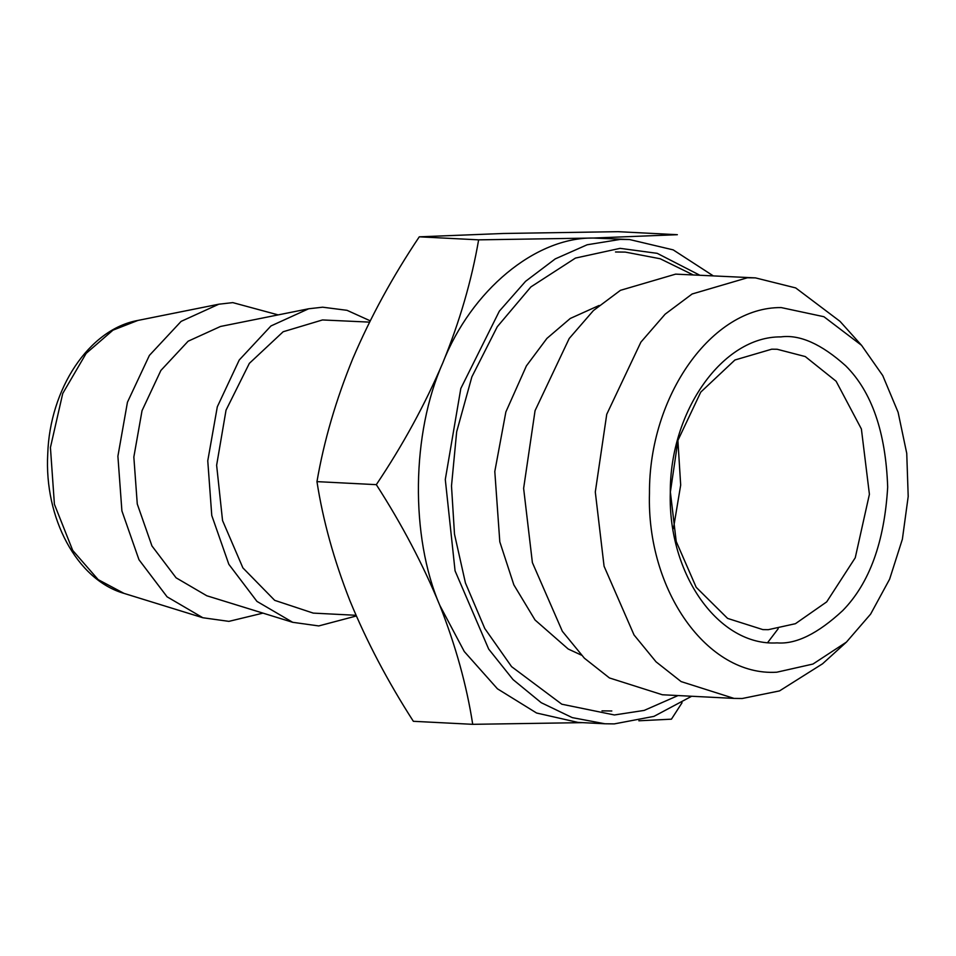 <?xml version="1.0" encoding="UTF-8"?>
<svg xmlns="http://www.w3.org/2000/svg" width="956" height="956" viewBox="0 0 956 956"><rect width="100%" height="100%" fill="white"/><g stroke="black" fill="none" stroke-linecap="round" stroke-linejoin="round"><path stroke-width="1.43" d="M777.12 642.886C795.99 644.44 817.846 633.673 842.714 610.597C869.41 583.351 884.408 542.172 887.682 487.082C885.746 432.112 871.753 391.697 845.702 365.813C821.395 344.005 799.778 334.373 780.861 336.894C722.808 336.297 669.798 410.996 670.299 492.71C667.802 574.496 719.02 646.495 777.12 642.886M771.719 349.191L777.144 349.263L805.275 356.564L836.106 381.229L861.392 428.993L869.41 494.288L855.25 557.766L826.701 601.874L795.44 623.694L768.289 629.681L762.876 629.61L727.588 618.401L696.195 587.307L676.215 541.49L670.371 492.017L677.995 440.214L700.772 392.091L734.925 359.994L771.719 349.191M776.762 672.211L812.958 664.05L846.454 642.085L870.617 614.122L889.618 579.181L902.38 539.208L908.2 496.475L906.742 453.347L898.102 412.275L882.747 375.577L861.559 345.331L823.905 316.711L781.219 307.581C712.041 306.852 648.873 395.868 649.471 493.248C646.495 590.712 707.524 676.513 776.762 672.211M677.9 440.573L680.684 485.086L673.406 528.692M846.454 642.085L822.59 663.763L779.534 690.901L742.179 698.513L734.053 698.406L681.114 681.592L656.043 661.827L634.031 634.951L604.072 566.239L595.301 492.017L606.737 414.318L640.89 342.14L665.125 314.189L692.132 293.982L747.317 277.79L755.455 277.885L795.691 287.923L840.013 321.347L861.547 345.331M734.053 698.406L662.365 694.761L609.438 677.947L584.367 658.182L562.355 631.307L532.384 562.594L523.625 488.373L535.061 410.662L569.214 338.484L593.437 310.545L620.444 290.325L675.641 274.133L755.455 277.885M778.184 628.725L767.68 642.552M278.16 314.894L232.798 302.622L218.805 304.211L181.114 321.383L149.387 355.417L127.447 402.225L117.899 456.215L121.902 510.898L138.978 559.726L167.085 596.819L202.839 617.743L228.902 621.364L262.972 613.131M292.703 622.308L206.795 595.767L176.083 577.806L151.944 545.936L137.27 504.003L133.84 457.028L142.038 410.662L160.883 370.45L188.129 341.208L220.501 326.462L308.657 308.776L270.966 325.948L239.251 359.994L217.311 406.802L207.763 460.792L211.766 515.475L228.843 564.303L256.949 601.396L292.703 622.308L318.754 625.929L356.325 615.987M370.187 320.81L347.028 310.318L322.65 307.199L308.657 308.776M699.457 275.041L657.19 253.328L620.097 248.345L575.452 258.084L530.915 286.896L497.263 326.749L471.87 376.855L456.669 431.765L451.495 485.947L454.494 534.165L465.441 582.981L484.776 628.498L511.591 666.655L561.817 704.213L614.397 714.968L644.189 710.416L678.055 695.562M356.026 615.294L313.245 613.107L274.683 600.344L242.896 567.9L222.545 520.554L216.63 465.261L226.034 410.172L249.349 363.364L283.167 331.744L322.495 319.949L369.53 322.124M713.068 275.734L673.179 249.875L629.562 239.538L620.205 239.418L587.151 244.772L555.221 258.909L525.585 281.315L499.343 311.154L460.816 388.483L445.293 479.506L455.068 570.851L488.683 649.088L513.014 679.561L541.204 702.684L572.226 717.609L604.921 723.776L614.29 723.895L653.964 716.367L691.666 696.255M604.921 723.776L577.962 722.401L536.591 713.021L497.443 688.81L464.281 651.538L439.772 605.268C410.184 536.627 411.45 433.235 442.736 363.029C471.105 290.505 535.348 237.16 593.246 238.044L629.562 239.538M682.058 702.72L671.435 719.175L638.847 720.788M593.246 238.044L677.35 234.698L617.994 231.675L503.382 233.479L419.278 236.825C392.749 276.404 370.605 316.95 352.872 358.452C335.926 399.907 323.953 440.967 316.962 481.633C322.961 520.375 333.943 560.049 349.908 600.691C366.59 641.273 387.742 681.473 413.362 721.302L472.718 724.325C466.731 685.583 455.737 645.898 439.772 605.268C423.09 564.685 401.938 524.474 376.317 484.656C402.858 445.078 424.99 404.531 442.736 363.029C459.681 321.575 471.643 280.514 478.633 239.848L593.246 238.044M582.598 722.64L472.718 724.325M419.278 236.825L478.633 239.848M376.317 484.656L316.962 481.633M137.927 320.427C88.597 329.378 49.772 389.259 47.74 453.992C44.167 517.734 76.552 579.647 124.029 593.389L98.181 579.635L72.728 550.441L54.408 504.266L50.429 447.516L62.738 393.466L86.159 353.373L112.999 330.143L137.927 320.427L218.805 304.211M124.029 593.389L202.839 617.743M692.73 274.695L660.178 258.753L625.32 252.097L615.485 251.978M611.816 710.977L601.969 710.858M581.332 655.099L568.211 649.016L535.037 619.99L513.862 584.881L499.809 541.837L494.802 471.499L505.867 411.94L526.409 365.873L546.904 338.424L570.254 318.468L599.125 305.466"/></g></svg>
